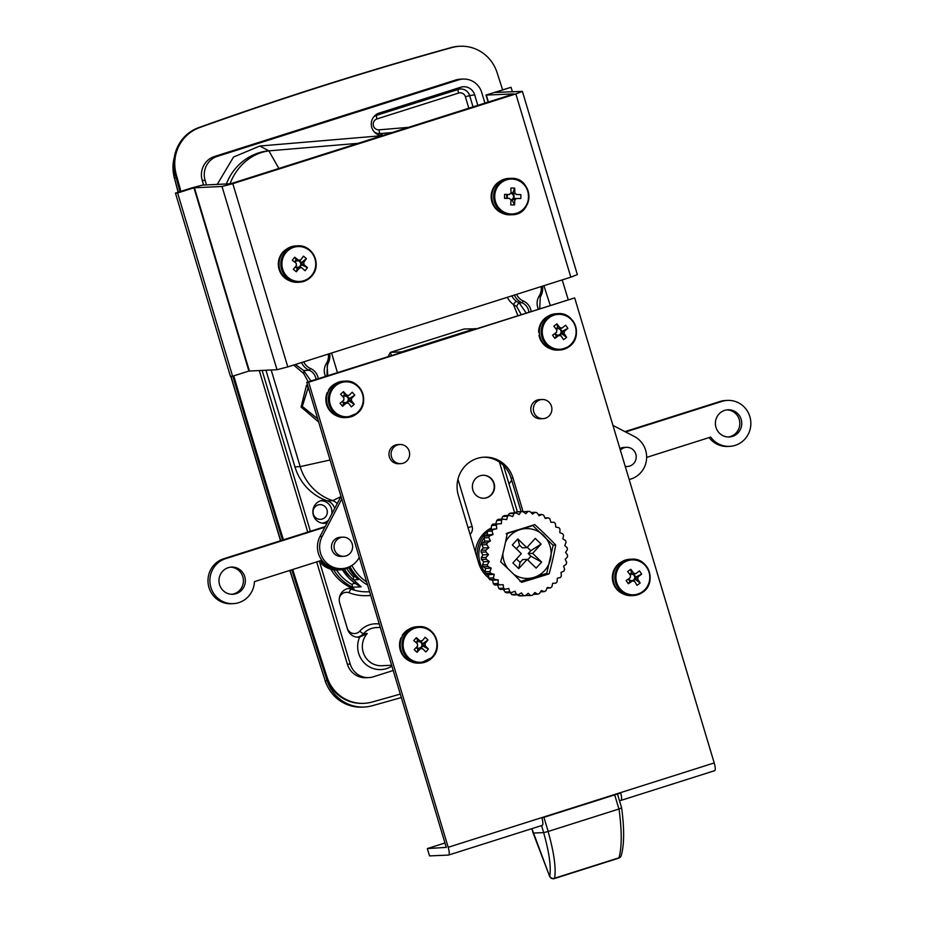 <?xml version="1.0" encoding="UTF-8"?>
<svg xmlns="http://www.w3.org/2000/svg" width="925" height="925" viewBox="0 0 925 925"><rect width="100%" height="100%" fill="white"/><g stroke="black" fill="none" stroke-linecap="round" stroke-linejoin="round"><path stroke-width="1.39" d="M357.223 637.186A11.505 11.135 87.5 0 0 363.467 633.683L367.271 633.509L359.628 637.128A11.505 11.135 -92.5 0 1 347.499 629.093L339.729 603.181A11.505 11.135 -92.5 0 1 354.113 588.982A46.007 44.562 -92.5 0 1 330.861 569.21M206.483 184.931L205.096 180.317A19.171 18.569 -92.5 0 1 217.329 156.371L458.522 79.897A19.171 18.569 -92.5 0 1 463.171 79.064A19.171 18.569 -92.5 0 1 481.763 92.593L484.92 103.138M393.217 670.498L373.457 676.765A19.171 18.569 -92.5 0 1 368.809 677.597A19.171 18.569 -92.5 0 1 350.228 664.069L319.495 561.625M310.384 531.274L262.11 370.37M327.138 522.868A11.505 11.135 -92.5 0 1 312.939 513.19A11.505 11.135 -92.5 0 1 334.653 508.507M330.063 460.002L300.186 466.639L294.948 466.871A51.754 50.123 87.5 0 0 327.427 500.899L332.665 500.656A11.505 11.135 -92.5 0 1 337.232 503.605M294.948 466.871L265.949 370.197M278.876 168.466L268.897 150.867L259.844 146.011L233.528 157.042L217.202 184.457M259.844 146.011L382.395 135.651M382.522 135.605A11.505 11.135 -92.5 0 1 379.077 113.116L460.731 87.227A11.505 11.135 -92.5 0 1 474.664 94.847L477.832 105.381M507.374 297.283A19.171 18.569 87.5 0 0 513.41 304.522L517.827 315.39M526.036 312.789L519.237 302.914L516.485 301.342A3.839 0.752 125.8 0 0 513.41 304.522L516.67 306.568L521.099 314.35M317.714 418.84L302.313 406.445L307.956 388.338A3.839 1.468 44.2 0 0 306.476 385.274L301.111 407.035L318.674 422.043M327.762 375.654L327.172 366.589L329.913 356.056M293.676 365.04L303.608 373.411L308.256 381.84M229.99 183.89A49.834 43.776 -72.8 0 1 268.897 150.867L358.206 143.317M248.42 428.414A11501.057 11139.729 87.5 0 0 282.518 540.107A11501.057 11139.729 -92.5 0 1 232.857 376.14M291.78 569.8A11501.057 11139.729 87.5 0 0 327.196 680.823A38.341 37.127 87.5 0 0 364.103 707.035A38.341 37.127 87.5 0 0 372.127 705.763A3833.686 3713.239 87.5 0 0 401.323 697.543M268.77 150.821A49.834 46.944 118.3 0 0 226.359 184.052M340.874 496.656L332.665 500.656A51.754 50.123 87.5 0 1 300.186 466.639L271.187 369.965M354.483 576.576A1.919 1.862 87.5 0 0 353.662 577.131A44.088 42.7 -92.5 0 1 346.713 568.378M310.95 380.984L303.666 370.509L295.399 364.496M303.608 373.411A3.839 1.11 110.2 0 0 303.666 370.509L309.285 370.266A11.505 11.135 -92.5 0 1 316.049 379.366M516.67 306.568A3.839 0.994 113.6 0 1 519.237 302.914L522.105 302.787A11.505 11.135 -92.5 0 1 528.869 311.887M354.853 583.108L353.281 583.606A1.919 1.862 87.5 0 0 352.159 584.588L352.564 587.202L361.132 586.82L342.296 569.627M344.493 569.129A46.007 44.562 87.5 0 0 353.35 579.882L353.662 577.131M358.299 579.663L348.586 567.511A46.007 44.562 -92.5 0 0 358.299 579.663L353.35 579.882M401.589 637.845L400.976 637.868A17.633 17.078 87.5 0 0 410.157 661.294M408.734 629.324A17.633 17.078 87.5 0 0 402.236 635.429L402.629 635.695M539.645 335.035L538.986 335.162A17.633 17.078 87.5 0 0 549.311 348.274M547.889 316.304A17.633 17.078 87.5 0 0 538.697 332.399L539.379 332.387L538.697 332.399M539.657 335.127L538.986 335.162M464.165 328.988L390.257 352.425L464.153 328.999L475.566 328.791M390.257 352.425L388.558 355.778M475.485 328.502L401.762 351.882L390.419 352.379L391.356 355.489M400.779 463.645L398.64 463.737A9.585 9.285 -92.5 0 1 395.472 445.006A9.585 9.285 -92.5 0 1 397.796 444.59L399.935 444.497A9.585 9.285 87.5 0 0 392.535 459.205A9.585 9.285 87.5 0 0 408.596 458.522A9.585 9.285 87.5 0 0 399.935 444.497M543.044 418.643L540.524 418.759A9.585 9.285 -92.5 0 1 537.344 400.016A9.585 9.285 -92.5 0 1 539.668 399.612L542.2 399.496A9.585 9.285 87.5 0 0 533.552 411.082A9.585 9.285 87.5 0 0 546.074 417.973A9.585 9.285 87.5 0 0 542.2 399.496M427.338 848.583L429.535 855.914L448.486 855.07A8.047 1.942 -107.6 0 0 448.613 855.047A8.047 1.942 -107.6 0 0 448.186 847.288L308.661 382.233L574.679 297.885L306.753 382.314L446.278 847.369L427.338 848.583L444.96 842.999M619.415 800.483L620.872 800.414A8.047 1.942 -107.6 0 0 620.999 800.391A8.047 1.942 -107.6 0 0 620.675 793.003L541.934 817.966A8.047 1.942 72.4 0 1 542.258 825.366A8.047 1.942 72.4 0 1 542.131 825.378M574.679 297.885L714.204 762.94A8.047 1.942 72.4 0 1 714.643 770.698A8.047 1.942 72.4 0 1 714.516 770.722M483.393 457.216A29.519 28.594 -92.5 0 1 511.051 478.075L521.122 511.618M488.666 577.882A29.519 28.594 -92.5 0 1 478.676 563.105L458.337 495.303A29.519 28.594 -92.5 0 1 484.342 457.158A29.519 28.594 -92.5 0 1 512.959 477.982L523.087 511.722M492.736 580.565A29.519 28.594 -92.5 0 1 491.765 580.01M306.753 382.314L308.661 382.233M621.554 561.845A17.633 17.078 87.5 0 0 622.976 593.815M327.843 392.512L327.219 392.535A17.633 17.078 87.5 0 0 336.492 415.753M335.07 383.783A17.633 17.078 87.5 0 0 328.456 390.084L328.861 390.35M494.759 92.535L511.051 87.274L486.007 95.078L513.942 93.922M494.725 92.442L522.394 91.378L577.362 274.621L570.841 277.165L515.861 93.922L232.811 183.67L287.791 366.913L570.841 277.165M232.811 183.67L222.012 186.468L193.949 187.81L248.917 371.052L276.991 369.711L287.791 366.913M513.942 93.911L230.626 183.763L202.552 185.104L191.752 187.914L175.438 193.082L177.623 192.99L193.949 187.81M515.861 93.922L522.394 91.378M248.917 371.052L232.603 376.221L177.623 192.99M175.438 193.082L230.417 376.325L232.603 376.221M511.051 87.274L512.392 91.76M625.219 466.327A9.585 9.285 87.5 0 0 633.313 449.966A9.585 9.285 87.5 0 0 620.351 450.128M285.49 249.97L285.212 249.981A17.633 17.078 87.5 0 0 288.947 280.46M340.77 555.937A9.585 9.285 87.5 0 0 352.552 547.866A9.585 9.285 87.5 0 0 342.909 537.159A9.585 9.285 87.5 0 0 340.77 555.937M500.356 181.011A17.633 17.078 87.5 0 0 501.766 212.981M420.47 648.656A3.978 3.85 87.5 0 0 422.494 648.575A30.606 5.388 41.6 0 1 425.789 651.928A30.155 17.772 139.1 0 0 428.368 649.015A30.606 5.388 -138.4 0 0 425.084 645.662A3.978 3.85 87.5 0 0 424.991 643.569A30.606 5.377 -46.5 0 0 427.974 639.95A30.155 17.783 36 0 0 426.598 638.597A30.155 17.783 36 0 0 425.153 637.279A30.606 5.377 133.5 0 1 422.17 640.898A3.978 3.85 87.5 0 0 420.147 640.99A30.606 5.388 -138.4 0 0 416.366 637.66A30.155 8.29 -51.3 0 0 413.787 640.562A30.606 5.388 41.6 0 1 417.557 643.893A3.978 3.85 87.5 0 0 417.649 645.985A30.606 5.377 133.5 0 1 414.18 649.628A30.155 8.279 -133.6 0 0 415.579 650.992A30.155 8.279 -133.6 0 0 417.002 652.298A30.606 5.377 -46.5 0 0 420.47 648.656L418.482 648.136A3.261 3.157 87.5 0 0 421.881 644.32A3.261 3.157 87.5 0 0 416.342 642.794M408.607 657.687A17.471 16.916 87.5 0 0 432.507 656.657A17.471 16.916 87.5 0 0 431.443 631.983A17.471 16.916 87.5 0 0 407.543 633.012A17.471 16.916 87.5 0 0 408.607 657.687M432.761 657.097A18.211 17.633 87.5 0 0 435.629 637.128A18.211 17.633 87.5 0 0 418.863 626.664L417.048 626.745A18.211 17.633 87.5 0 0 404.849 632.607A18.211 17.633 87.5 0 0 401.889 652.611A18.211 17.633 87.5 0 0 418.667 663.121L420.482 663.04A18.211 17.633 87.5 0 0 432.692 657.178M416.528 647.188A3.261 3.157 87.5 0 0 418.482 648.136L417.002 652.298M427.974 639.95L421.881 644.32L424.991 643.569M422.17 640.898L419.06 641.649M422.656 643.453L420.401 641.314M416.366 637.66L418.204 641.684L420.147 640.99M417.372 640.886L415.972 642.459M416.181 647.546L417.718 649.003M420.702 648.309L422.76 645.997L421.916 645.199L425.084 645.662M419.337 648.101L422.494 648.575M428.368 649.015L422.76 645.997M299.55 267.88A3.978 3.85 87.5 0 0 301.562 267.637A30.606 4.972 37.4 0 1 305.077 270.713A30.155 18.107 134.5 0 0 307.447 267.626A30.606 4.972 -142.6 0 0 303.932 264.538A3.978 3.85 87.5 0 0 303.689 262.469A30.606 5.758 -50.8 0 0 306.406 258.607A30.155 17.413 31.4 0 0 304.938 257.358A30.155 17.413 31.4 0 0 303.4 256.156A30.606 5.758 129.2 0 1 300.683 260.017A3.978 3.85 87.5 0 0 298.671 260.26A30.606 4.972 -142.6 0 0 294.67 257.196A30.155 7.955 -55.2 0 0 292.3 260.295A30.606 4.972 37.4 0 1 296.301 263.347A3.978 3.85 87.5 0 0 296.543 265.429A30.606 5.758 129.2 0 1 293.341 269.314A30.155 8.637 -137.5 0 0 294.844 270.562A30.155 8.637 -137.5 0 0 296.347 271.765A30.606 5.758 -50.8 0 0 299.55 267.88L297.515 267.325A3.261 3.157 87.5 0 0 300.625 263.255A3.261 3.157 87.5 0 0 294.925 262.272M288.357 277.697A17.471 16.916 87.5 0 0 312.118 274.852A17.471 16.916 87.5 0 0 309.285 250.317A17.471 16.916 87.5 0 0 285.524 253.161A17.471 16.916 87.5 0 0 288.357 277.697M312.396 275.245A18.211 17.633 87.5 0 0 314.13 255.693A18.211 17.633 87.5 0 0 297.665 245.83L295.85 245.911A18.211 17.633 87.5 0 0 282.796 252.791A18.211 17.633 87.5 0 0 280.969 272.378A18.211 17.633 87.5 0 0 297.457 282.298L299.272 282.218A18.211 17.633 87.5 0 0 312.326 275.326M295.595 266.597A3.261 3.157 87.5 0 0 297.515 267.325L296.347 271.765M306.406 258.607L300.625 263.255L303.689 262.469M300.683 260.017L297.619 260.804M301.33 262.33L299.018 260.434M294.67 257.196L296.775 260.896L298.671 260.26L296.775 260.896M295.884 260.168L294.508 261.96M295.283 266.99L296.809 268.238M299.677 267.394L301.619 264.851L300.729 264.122L303.932 264.538M298.359 267.221L301.562 267.637M307.447 267.626L301.619 264.851M631.301 580.657A3.261 3.157 87.5 0 0 632.55 574.309A3.261 3.157 87.5 0 0 629.948 574.622M619.01 587.363A17.471 16.916 87.5 0 0 642.574 591.676A17.471 16.916 87.5 0 0 646.691 567.349A17.471 16.916 87.5 0 0 623.115 563.036A17.471 16.916 87.5 0 0 619.01 587.363M642.725 592.243A18.211 17.633 87.5 0 0 649.165 571.488A18.211 17.633 87.5 0 0 631.683 559.186L629.867 559.267A18.211 17.633 87.5 0 0 620.536 562.527A18.211 17.633 87.5 0 0 613.992 583.293A18.211 17.633 87.5 0 0 631.486 595.642L633.301 595.561A18.211 17.633 87.5 0 0 642.644 592.301M631.474 580.669L634.504 581.258A3.978 3.85 87.5 0 1 632.503 580.9A30.606 4.093 -34.2 0 1 628.341 583.733A30.155 7.365 -122.3 0 1 627.243 582.137A30.155 7.365 -122.3 0 1 626.144 580.495A30.606 4.093 145.8 0 0 630.307 577.663A3.978 3.85 87.5 0 1 630.653 575.604A30.606 6.417 54.1 0 0 627.659 571.569A30.155 9.423 -39.9 0 1 630.781 569.303L631.706 574.159L633.775 573.338A3.978 3.85 87.5 0 1 635.776 573.708A30.606 4.093 145.8 0 0 639.441 570.887A30.155 18.685 49.7 0 1 640.586 572.482A30.155 18.685 49.7 0 1 641.649 574.124L634.747 577.547L637.972 576.934A30.606 4.093 -34.2 0 0 641.649 574.124M634.504 581.258A30.606 6.417 54.1 0 1 637.013 585.317A30.155 16.638 152.3 0 0 640.135 583.062A30.606 6.417 -125.9 0 0 637.626 579.004A3.978 3.85 87.5 0 0 637.972 576.934M633.775 573.338A30.606 6.417 -125.9 0 0 630.781 569.303M632.503 580.9L630.63 580.518L628.341 583.733M635.776 573.708L632.55 574.309M635.683 576.865L633.775 574.078M631.058 573.188L629.647 574.217M628.722 578.761A3.261 3.157 87.5 0 0 630.63 580.518M628.26 579.073L629.705 581.189M633.035 580.981L635.255 579.374L634.608 578.414L637.626 579.004M640.135 583.062L635.255 579.374M557.474 335.104A3.261 3.157 87.5 0 0 558.793 328.745A3.261 3.157 87.5 0 0 556.168 329.161M545.634 342.238A17.471 16.916 87.5 0 0 569.314 345.834A17.471 16.916 87.5 0 0 572.737 321.403A17.471 16.916 87.5 0 0 549.045 317.795A17.471 16.916 87.5 0 0 545.634 342.238M546.455 317.298A18.211 17.633 87.5 0 0 540.408 338.007A18.211 17.633 87.5 0 0 557.821 350.101L559.637 350.02A18.211 17.633 87.5 0 0 569.384 346.447A18.211 17.633 87.5 0 0 575.431 325.739A18.211 17.633 87.5 0 0 558.018 313.644A18.211 17.633 87.5 0 0 548.271 317.217A18.211 17.633 87.5 0 0 542.223 337.926A18.211 17.633 87.5 0 0 559.637 350.02L569.442 346.436C583.421 336.908 574.737 311.922 558.018 313.644L556.202 313.725A18.211 17.633 87.5 0 0 546.455 317.298M557.902 335.139L560.943 335.706A3.978 3.85 87.5 0 1 558.943 335.405A30.606 4.278 -35.9 0 1 554.861 338.365A30.155 7.481 -123.8 0 1 553.705 336.792A30.155 7.481 -123.8 0 1 552.572 335.197A30.606 4.278 144.1 0 0 556.653 332.237A3.978 3.85 87.5 0 1 556.942 330.167A30.606 6.302 52.4 0 0 553.832 326.213A30.155 9.262 -41.4 0 1 556.896 323.854L557.948 328.606L560.007 327.808A3.978 3.85 87.5 0 1 562.007 328.121A30.606 4.278 144.1 0 0 565.591 325.184A30.155 18.581 47.8 0 1 566.782 326.745A30.155 18.581 47.8 0 1 567.881 328.352L561.082 331.913L564.296 331.289A30.606 4.278 -35.9 0 0 567.881 328.352M560.943 335.706A30.606 6.302 52.4 0 1 563.568 339.683A30.155 16.8 150.6 0 0 566.632 337.324A30.606 6.302 -127.6 0 0 564.007 333.358A3.978 3.85 87.5 0 0 564.296 331.289M560.007 327.808A30.606 6.302 -127.6 0 0 556.896 323.854M558.943 335.405L557.058 335.012L554.861 338.365M562.007 328.121L558.793 328.745M561.995 331.208L560.041 328.491M557.266 327.67L555.856 328.757M555.116 333.358A3.261 3.157 87.5 0 0 557.058 335.012M554.676 333.682L556.145 335.706M559.428 335.428L561.648 333.728L560.966 332.78L564.007 333.358M566.632 337.324L561.648 333.728M346.413 402.999A3.978 3.85 87.5 0 0 348.436 403.138A30.606 5.932 47.7 0 1 351.361 406.861A30.155 17.24 145.6 0 0 354.229 404.248A30.606 5.932 -132.3 0 0 351.303 400.537A3.978 3.85 87.5 0 0 351.431 398.444A30.606 4.775 -40.5 0 0 354.772 395.195A30.155 18.257 42.6 0 0 353.535 393.692A30.155 18.257 42.6 0 0 352.24 392.223A30.606 4.775 139.5 0 1 348.898 395.472A3.978 3.85 87.5 0 0 346.875 395.345A30.606 5.932 -132.3 0 0 343.464 391.645A30.155 8.822 -45.7 0 0 340.597 394.247A30.606 5.932 47.7 0 1 344.007 397.947A3.978 3.85 87.5 0 0 343.88 400.039A30.606 4.775 139.5 0 1 340.053 403.3A30.155 7.805 -128.1 0 0 341.313 404.803A30.155 7.805 -128.1 0 0 342.585 406.272A30.606 4.775 -40.5 0 0 346.413 402.999L344.493 402.548A3.261 3.157 87.5 0 0 348.262 399.126A3.261 3.157 87.5 0 0 343.036 396.883M333.682 410.827A17.471 16.916 87.5 0 0 357.559 412.423A17.471 16.916 87.5 0 0 359.039 387.772A17.471 16.916 87.5 0 0 335.162 386.176A17.471 16.916 87.5 0 0 333.682 410.827M332.514 385.713A18.211 17.633 87.5 0 0 327.843 406.179A18.211 17.633 87.5 0 0 345.002 417.58L346.817 417.51A18.211 17.633 87.5 0 0 357.686 412.989A18.211 17.633 87.5 0 0 362.357 392.524A18.211 17.633 87.5 0 0 345.198 381.123A18.211 17.633 87.5 0 0 334.33 385.632A18.211 17.633 87.5 0 0 329.658 406.098A18.211 17.633 87.5 0 0 346.817 417.51L357.744 412.978C370.347 402.757 361.212 379.493 345.198 381.123L343.383 381.204A18.211 17.633 87.5 0 0 332.514 385.713M344.886 402.653L343.637 403.323L342.585 406.272M354.772 395.195L348.262 399.126L351.431 398.444M348.898 395.472L345.73 396.154M349.118 398.351L347.002 395.877M343.464 391.645L344.875 396.097L346.875 395.345M344.123 395.218L342.701 396.501M342.516 401.219A3.261 3.157 87.5 0 0 344.493 402.548M342.123 401.554L343.637 403.323M346.783 402.861L348.956 400.883L348.205 400.005L351.303 400.537M345.337 402.606L348.436 403.138M354.229 404.248L348.956 400.883M510.854 199.812A3.261 3.157 87.5 0 0 510.565 193.325M494.725 196.343A17.471 16.916 87.5 0 0 511.513 213.987A17.471 16.916 87.5 0 0 528.557 196.713A17.471 16.916 87.5 0 0 511.768 179.057A17.471 16.916 87.5 0 0 494.725 196.343M508.669 178.433A18.211 17.633 87.5 0 0 491.834 196.921A18.211 17.633 87.5 0 0 509.34 214.831A18.211 17.633 87.5 0 0 510.276 214.82L512.092 214.739A18.211 17.633 87.5 0 0 528.927 196.25A18.211 17.633 87.5 0 0 511.433 178.328A18.211 17.633 87.5 0 0 510.484 178.352A18.211 17.633 87.5 0 0 493.649 196.84A18.211 17.633 87.5 0 0 511.155 214.75A18.211 17.633 87.5 0 0 512.092 214.739C534.349 214.877 533.667 177.438 511.433 178.328L508.669 178.433M514.82 199.939A30.606 7.597 -89.4 0 1 514.543 204.887A30.155 12.673 -172.6 0 1 510.716 204.853A30.606 7.597 90.6 0 0 510.993 199.904A3.978 3.85 87.5 0 1 509.571 198.401L504.553 198.366A30.155 6.325 -89.7 0 1 504.553 196.389A30.155 6.325 -89.7 0 1 504.576 194.412L509.606 194.458A3.978 3.85 87.5 0 1 511.051 192.99A30.606 7.597 90.6 0 0 510.843 188.064A30.155 13.389 -6.7 0 1 514.67 188.11L512.323 194.007L514.867 193.036A3.978 3.85 87.5 0 1 516.3 194.528L520.833 194.597A30.155 19.726 91.1 0 1 520.868 196.562A30.155 19.726 91.1 0 1 520.81 198.54L516.266 198.482A3.978 3.85 87.5 0 1 514.82 199.939L512.277 199.199L512.277 200.378L510.982 200.355M509.606 194.458L504.576 194.412M514.867 193.036A30.606 7.597 -89.4 0 0 514.67 188.11M512.889 198.586L516.266 198.482M516.3 194.528L520.833 194.597M514.023 198.551L514.057 194.643M512.334 192.828L511.039 192.816M507.883 194.585A3.261 3.157 87.5 0 0 507.767 198.389M506.75 194.562L506.727 198.378M514.543 204.887L512.277 200.378M491.279 527.99A29.519 28.594 87.5 0 0 475.346 552.017M552.699 583.328L555.821 583.189A42.168 40.85 87.5 0 0 557.093 581.802A77.284 19.217 88.4 0 0 557.312 578.229A77.284 3.053 168.6 0 0 560.353 577.535A42.168 40.85 87.5 0 0 561.371 575.94A77.284 18.974 78 0 0 561.001 572.436A77.284 6.302 158.9 0 0 563.857 571.153A42.168 40.85 87.5 0 0 564.597 569.395A77.284 18.153 67.8 0 0 563.649 566.077A77.284 9.354 149.1 0 0 566.239 564.227A42.168 40.85 87.5 0 0 566.47 563.302A42.168 40.85 87.5 0 0 566.667 562.365A77.284 16.789 57.5 0 0 565.198 559.324A77.284 12.129 139.2 0 0 567.43 556.989A42.168 40.85 87.5 0 0 567.534 555.069A77.284 14.904 47.4 0 0 565.568 552.398A77.284 14.534 129.2 0 0 567.372 549.635A42.168 40.85 87.5 0 0 567.152 547.727A77.284 12.568 37.4 0 0 564.782 545.507A77.284 16.5 119.1 0 0 566.077 542.397A42.168 40.85 87.5 0 0 565.545 540.57A77.284 9.863 27.5 0 0 562.839 538.859A77.284 17.957 108.9 0 0 563.591 535.506A42.168 40.85 87.5 0 0 562.747 533.794A77.284 6.845 17.7 0 0 559.822 532.661A77.284 18.87 98.7 0 0 559.983 529.158A42.168 40.85 87.5 0 0 558.862 527.62A77.284 3.619 8 0 0 555.798 527.088A77.284 19.217 88.4 0 0 555.358 523.55A42.168 40.85 87.5 0 0 554.006 522.243L550.907 522.324A77.284 18.974 78 0 0 549.866 518.856A42.168 40.85 87.5 0 0 548.317 517.803A77.284 3.053 -11.4 0 1 545.288 518.509A77.284 18.153 67.8 0 0 543.669 515.213A42.168 40.85 87.5 0 0 541.969 514.45A77.284 6.302 -21.1 0 1 539.102 515.745A77.284 16.789 57.5 0 0 536.962 512.739A42.168 40.85 87.5 0 0 535.159 512.3A77.284 9.354 -30.9 0 1 532.569 514.138A77.284 14.904 47.4 0 0 529.944 511.502A42.168 40.85 87.5 0 0 528.082 511.386A77.284 12.129 -40.8 0 1 525.851 513.722A77.284 12.568 37.4 0 0 522.822 511.537A42.168 40.85 87.5 0 0 520.972 511.756A77.284 14.534 -50.8 0 1 519.179 514.52A77.284 9.863 27.5 0 0 515.815 512.855A42.168 40.85 87.5 0 0 514.046 513.398A77.284 16.5 -60.9 0 1 512.751 516.508A77.284 6.845 17.7 0 0 509.143 515.398A42.168 40.85 87.5 0 0 507.49 516.254A77.284 17.957 -71.1 0 1 506.75 519.607A77.284 3.619 8 0 0 503.015 519.11A42.168 40.85 87.5 0 0 501.523 520.255A77.284 18.87 -81.3 0 1 501.362 523.747L492.828 524.07A42.168 40.85 87.5 0 0 491.557 525.469L491.152 529.031A29.519 28.594 87.5 0 0 491.14 529.042M487.313 531.84A29.519 28.594 87.5 0 0 477.589 559.463M543.53 535.413A24.917 24.131 -92.5 0 1 550.491 559.29A24.917 24.131 -92.5 0 1 533.945 577.397L546.744 573.303L553.127 545.322L532.823 525.55L520.035 529.632A24.917 24.131 -92.5 0 1 543.53 535.413M505.524 542.062A24.917 24.131 -92.5 0 1 520.035 529.632L506.137 533.771M507.721 568.459A24.917 24.131 -92.5 0 1 502.853 553.693M513.768 574.321A24.917 24.131 87.5 0 0 533.945 577.397L520.058 581.524M526.822 547.658L517.838 538.917L512.346 544.929L521.318 553.67L512.878 562.92L518.717 568.609L527.169 559.371L536.142 568.112L541.645 562.099L532.661 553.347L541.102 544.108L535.263 538.408L526.822 547.658L522.336 547.854L519.561 545.16L517.838 538.917M527.227 547.207L530.8 550.687L528.187 553.543L532.661 553.347M530.8 550.687L541.102 544.108M527.169 559.371L522.683 559.567L520.081 562.423L518.717 568.609M531.713 525.597L532.823 525.55M528.187 553.543L530.962 556.249L527.666 559.856M516.277 548.756L519.561 545.16M520.081 562.423L516.508 558.943M530.962 556.249L541.645 562.099M400.294 694.085A3833.686 3713.239 -92.5 0 1 371.989 702.063A38.341 37.127 -92.5 0 1 363.953 703.335A38.341 37.127 -92.5 0 1 327.045 677.112A11501.057 11139.729 -92.5 0 1 292.705 569.511M363.953 703.335L363.005 703.37A38.341 37.127 -92.5 0 1 326.097 677.158A11501.057 11139.729 -92.5 0 1 291.826 569.788M180.028 191.625A11501.057 11139.729 -92.5 0 1 175.218 174.247A38.341 37.127 -92.5 0 1 198.678 127.615A3833.686 3713.239 -92.5 0 1 451.134 47.568A38.341 37.127 -92.5 0 1 459.158 46.296L460.118 46.25A38.341 37.127 -92.5 0 1 497.026 72.462A11501.057 11139.729 -92.5 0 1 502.495 89.378M562.215 279.893A11501.057 11139.729 -92.5 0 1 568.135 299.434M180.918 191.348A11501.057 11139.729 -92.5 0 1 176.166 174.201A38.341 37.127 -92.5 0 1 199.627 127.569A3833.686 3713.239 -92.5 0 1 452.094 47.522A38.341 37.127 -92.5 0 1 460.118 46.25M283.432 539.818A11501.057 11139.729 -92.5 0 1 233.748 375.862M368.809 677.597L365.953 677.724A19.171 18.569 -92.5 0 1 347.372 664.196L316.685 561.903M307.748 532.118L259.254 370.497M203.627 185.058L202.24 180.444A19.171 18.569 -92.5 0 1 214.473 156.498L455.667 80.024A19.171 18.569 -92.5 0 1 460.315 79.192L463.171 79.064M482.781 475.265A11.505 11.135 -92.5 0 1 493.071 491.857A11.505 11.135 -92.5 0 1 483.798 498.24M231.817 594.278A13.609 13.181 87.5 0 0 230.602 567.164M244.755 576.691A13.609 13.181 87.5 0 0 231.562 567.083A13.609 13.181 87.5 0 0 219.572 584.669A13.609 13.181 87.5 0 0 232.765 594.278A13.609 13.181 87.5 0 0 244.755 576.691M324.86 527.204L225.561 558.688A22.998 22.281 87.5 0 0 210.218 584.577A22.998 22.281 87.5 0 0 233.181 603.655A22.998 22.281 87.5 0 0 254.421 581.652L320.709 560.631A22.998 22.281 87.5 0 0 339.591 569.916A22.998 22.281 87.5 0 0 351.905 565.406A44.088 42.7 -92.5 0 0 366.635 581.918M325.184 526.579L223.665 558.769A22.998 22.281 87.5 0 0 208.31 584.658A22.998 22.281 87.5 0 0 231.273 603.747L233.181 603.655M319.113 561.14A22.998 22.281 87.5 0 0 337.683 570.008L339.591 569.916M715.985 427.373A13.609 13.181 -92.5 0 1 727.975 409.787A13.609 13.181 -92.5 0 1 741.168 419.395A13.609 13.181 -92.5 0 1 729.189 436.982A13.609 13.181 -92.5 0 1 715.985 427.373M727.027 409.868A13.609 13.181 -92.5 0 1 728.229 436.982M624.976 431.628L720.078 401.473A22.998 22.281 -92.5 0 1 725.651 400.49L727.559 400.398A22.998 22.281 -92.5 0 1 750.834 422.39A22.998 22.281 -92.5 0 1 729.605 446.359A22.998 22.281 -92.5 0 1 710.712 437.074L646.644 457.389M729.605 446.359L727.697 446.451A22.998 22.281 -92.5 0 1 709.117 437.583M625.601 431.952L721.986 401.392A22.998 22.281 -92.5 0 1 727.559 400.398M342.909 537.159L340.342 537.263A9.585 9.285 87.5 0 0 331.624 548.49A9.585 9.285 87.5 0 0 341.186 556.422L343.753 556.307M341.36 556.087A9.585 9.285 -92.5 0 1 340.088 556.399M341.73 568.632L339.533 568.725A21.807 21.125 -92.5 0 1 320.674 558.48A21.807 21.125 -92.5 0 1 319.981 536.523L322.178 536.419A21.807 21.125 87.5 0 0 322.871 558.388A21.807 21.125 87.5 0 0 341.73 568.632A21.807 21.125 87.5 0 0 347.095 567.673A21.807 21.125 87.5 0 0 359.282 557.393M340.99 496.424L319.981 536.523M322.178 536.419L341.764 499.026M619.9 448.602A9.585 9.285 -92.5 0 1 623.936 447.446L626.514 447.342M612.94 425.396L634.319 436.473A22.998 22.281 -92.5 0 1 646.563 459.008A22.998 22.281 -92.5 0 1 630.873 479.034A22.998 22.281 -92.5 0 1 629.173 479.497M511.71 480.237L509.028 484.006M484.064 537.922A27.796 26.918 87.5 0 0 479.543 548.016A27.796 26.918 87.5 0 0 485.533 572.748M486.33 573.65A27.796 26.918 87.5 0 0 488.666 575.882M497.592 523.862A42.168 40.85 87.5 0 0 496.32 525.25A77.284 19.217 -91.6 0 1 496.76 528.788A77.284 3.053 -11.4 0 1 493.06 529.516A42.168 40.85 87.5 0 0 492.042 531.112A77.284 18.974 -102 0 1 493.071 534.581A77.284 6.302 -21.1 0 1 489.545 535.899A42.168 40.85 87.5 0 0 488.816 537.656A77.284 18.153 -112.2 0 1 490.423 540.94A77.284 9.354 -30.9 0 1 487.163 542.825A42.168 40.85 87.5 0 0 486.943 543.75A42.168 40.85 87.5 0 0 486.735 544.686L481.983 544.894L483.278 547.947L481.22 550.271A42.168 40.85 87.5 0 0 481.116 552.19L482.896 554.873L481.278 557.625A42.168 40.85 87.5 0 0 481.497 559.533L483.683 561.764L482.572 564.863A42.168 40.85 87.5 0 0 483.104 566.701L485.625 568.413L485.058 571.754A42.168 40.85 87.5 0 0 485.891 573.465L488.654 574.61L488.666 578.102A42.168 40.85 87.5 0 0 489.776 579.64L492.667 580.183L493.291 583.71A42.168 40.85 87.5 0 0 494.644 585.028L497.569 584.947L498.783 588.404A42.168 40.85 87.5 0 0 500.333 589.456L505.096 589.248A42.168 40.85 87.5 0 1 503.547 588.196L498.783 588.404M504.333 547.484A79.007 18.905 -76.2 0 0 507.27 533.077A79.007 4.798 -16.2 0 0 534.777 524.614A79.007 14.095 42.4 0 1 555.705 544.987A79.007 18.905 103.8 0 1 552.768 559.394A79.007 18.905 103.8 0 1 549.126 573.835A79.007 4.798 163.8 0 1 521.619 582.299A79.007 14.095 -137.6 0 0 500.691 561.926A79.007 18.905 -76.2 0 0 504.333 547.484M487.163 542.825L482.399 543.033A42.168 40.85 87.5 0 0 482.179 543.958A42.168 40.85 87.5 0 0 481.983 544.894M528.082 511.386L523.122 511.756M522.822 511.537L518.058 511.745A42.168 40.85 87.5 0 0 516.219 511.964L515.375 512.866M515.815 512.855L511.062 513.063A42.168 40.85 87.5 0 0 509.282 513.606L508.033 515.445M509.143 515.398L504.391 515.607A42.168 40.85 87.5 0 0 502.726 516.474L501.142 519.862M503.015 519.11L498.251 519.318A42.168 40.85 87.5 0 0 496.76 520.463L495.754 524.001M496.76 528.788L488.296 529.724A42.168 40.85 87.5 0 0 487.278 531.332L487.463 534.823L484.781 536.107A42.168 40.85 87.5 0 0 484.053 537.876L484.816 541.194L482.399 543.033M503.188 588.762L504.969 592.046A42.168 40.85 87.5 0 0 506.68 592.809L511.444 592.59A42.168 40.85 87.5 0 1 509.733 591.838L504.969 592.046M510.242 592.647L511.687 594.521A42.168 40.85 87.5 0 0 513.491 594.972L518.254 594.752A42.168 40.85 87.5 0 1 516.451 594.312A77.284 16.789 -122.5 0 0 514.971 591.272A77.284 6.302 158.9 0 1 511.444 592.59M517.665 594.787L518.705 595.758A42.168 40.85 87.5 0 0 520.555 595.873L525.319 595.665A42.168 40.85 87.5 0 1 523.469 595.55L518.705 595.758M525.516 595.515L530.592 595.515A42.168 40.85 87.5 0 0 532.43 595.295A77.284 14.534 129.2 0 0 534.893 592.497A77.284 9.863 -152.5 0 1 537.587 594.197A42.168 40.85 87.5 0 0 539.368 593.653A77.284 16.5 119.1 0 0 541.333 590.52A77.284 6.845 -162.3 0 1 544.258 591.653A42.168 40.85 87.5 0 0 545.923 590.798A77.284 17.957 108.9 0 0 547.334 587.41A77.284 3.619 -172 0 1 550.398 587.942A42.168 40.85 87.5 0 0 551.89 586.797A77.284 18.87 98.7 0 0 552.711 583.27L555.821 583.189M493.291 583.71L498.055 583.49A42.168 40.85 87.5 0 0 499.408 584.808L494.644 585.028M488.666 578.102L493.43 577.894A42.168 40.85 87.5 0 0 494.54 579.432L489.776 579.64M485.058 571.754L489.822 571.546A42.168 40.85 87.5 0 0 490.655 573.257L485.891 573.465M482.572 564.863L487.336 564.643A42.168 40.85 87.5 0 0 487.868 566.482L483.104 566.701M481.278 557.625L486.041 557.417A42.168 40.85 87.5 0 0 486.261 559.324L481.497 559.533M481.22 550.271L485.983 550.063A42.168 40.85 87.5 0 0 485.879 551.982L481.116 552.19M488.816 537.656L484.053 537.876M489.545 535.899L484.781 536.107M492.042 531.112L487.278 531.332M493.06 529.516L488.296 529.724M496.32 525.25L491.557 525.469M501.523 520.255L496.76 520.463M507.49 516.254L502.726 516.474M514.046 513.398L509.282 513.606M520.972 511.756L516.219 511.964M535.159 512.3L530.927 512.485M541.969 514.45L538.304 514.624M548.317 517.803L545.01 517.954M550.398 587.942L547.045 588.092M544.258 591.653L540.524 591.815M537.587 594.197L533.228 594.393M485.983 550.063A77.284 12.129 -40.8 0 0 488.886 547.692A77.284 16.789 -122.5 0 0 486.735 544.686M486.041 557.417A77.284 14.534 -50.8 0 0 488.504 554.618A77.284 14.904 -132.6 0 0 485.879 551.982M487.336 564.643A77.284 16.5 -60.9 0 0 489.29 561.51A77.284 12.568 -142.6 0 0 486.261 559.324M489.822 571.546A77.284 17.957 -71.1 0 0 491.233 568.158A77.284 9.863 -152.5 0 0 487.868 566.482M493.43 577.894A77.284 18.87 -81.3 0 0 494.262 574.367A77.284 6.845 -162.3 0 0 490.655 573.257M498.055 583.49A77.284 19.217 -91.6 0 0 498.274 579.929A77.284 3.619 -172 0 0 494.54 579.432M503.547 588.196A77.284 18.974 -102 0 0 503.177 584.692L499.408 584.808M509.733 591.838A77.284 18.153 -112.2 0 0 508.796 588.52A77.284 3.053 168.6 0 1 505.096 589.248M523.469 595.55A77.284 14.904 -132.6 0 0 521.515 592.879A77.284 9.354 149.1 0 1 518.254 594.752M530.592 595.515A77.284 12.568 -142.6 0 0 528.221 593.295A77.284 12.129 139.2 0 1 525.319 595.665M516.451 594.312L511.687 594.521M487.429 534.037A27.796 26.918 87.5 0 0 485.96 535.552M552.93 545.114L555.705 544.987M544.501 574.043L549.126 573.835M493.071 534.581L487.463 534.823M490.423 540.94L484.816 541.194M488.886 547.692L483.278 547.947M488.504 554.618L482.896 554.873M489.29 561.51L483.683 561.764M491.233 568.158L485.625 568.413M494.262 574.367L488.654 574.61M498.274 579.929L492.667 580.183M503.177 584.692L497.569 584.947M486.804 497.731A11.505 11.135 87.5 0 0 483 475.253A11.505 11.135 87.5 0 0 472.536 488.689A11.505 11.135 87.5 0 0 486.804 497.731M618.652 858.18A3.839 0.925 -107.6 0 0 618.709 858.169A3.839 0.925 -107.6 0 0 618.952 857.81C621.958 847.335 621.982 831.055 619.01 808.993L548.097 831.482C554.052 852.596 556.214 868.17 554.595 878.218A3.839 0.925 72.4 0 1 554.352 878.577A3.839 0.925 72.4 0 1 554.295 878.588M541.564 825.574L543.669 832.604L533.124 833.055L549.612 876.287A3.839 3.839 0 0 0 554.352 878.577L618.709 858.169A3.839 3.839 0 0 0 621.207 855.66A3.839 3.434 17.4 0 1 618.952 857.81L554.595 878.218A3.839 3.492 10.3 0 1 549.739 876.31C551.242 866.91 549.207 852.341 543.646 832.627L548.097 831.482M619.01 808.993L621.531 807.918M617.472 794.008L621.623 807.849C624.433 828.962 624.294 844.895 621.207 855.66M361.132 586.82A46.007 44.562 -92.5 0 1 342.342 569.615M333.647 569.8A46.007 44.562 87.5 0 0 352.564 587.202M369.584 591.734L368.277 591.792A46.007 44.562 -92.5 0 1 351.257 589.109L354.113 588.982M349.974 566.724A46.007 44.562 87.5 0 0 367.572 585.028M359.628 637.128A22.998 22.281 87.5 0 0 363.271 661.814A22.998 22.281 87.5 0 0 386.546 668.602A22.998 22.281 87.5 0 0 391.888 666.069M321.935 523.122A11.192 10.846 87.5 0 0 328.595 520.093M322.305 519.041A7.365 7.134 -92.5 0 1 313.378 514.161A7.365 7.134 -92.5 0 1 318.073 504.958A7.365 7.134 -92.5 0 1 326.999 509.837A7.365 7.134 -92.5 0 1 322.305 519.041M379.262 624.017A22.998 22.281 87.5 0 0 359.79 631.116A3.839 0.682 41.9 0 0 363.467 633.683A19.171 18.569 -92.5 0 1 371.596 628.422A19.171 18.569 -92.5 0 1 376.244 627.589L380.291 627.416M337.44 372.578L331.578 353.026M391.645 665.283L381.759 665.722A19.171 18.569 -92.5 0 1 364.068 654.599A19.171 18.569 -92.5 0 1 367.271 633.509M359.79 631.116A7.666 7.423 -92.5 0 1 347.245 628.144L339.544 602.476M327.196 680.823L325.288 680.904A11501.057 11139.729 -92.5 0 1 290.022 570.355M364.103 707.035L362.195 707.128A38.341 37.127 -92.5 0 1 325.288 680.904L289.814 570.424M176.224 177.912L174.409 177.993A38.341 37.127 -92.5 0 1 174.316 157.319M280.761 540.674A11501.057 11139.729 -92.5 0 1 230.996 376.302M178.328 192.169A11501.057 11139.729 -92.5 0 1 174.409 177.993L178.109 192.238M458.522 79.897L455.667 80.024M350.228 664.069L347.372 664.196M205.096 180.317L202.24 180.444M217.329 156.371L214.473 156.498M374.267 131.974A9.354 9.065 87.5 0 0 380.117 133.57L383.089 135.432M408.607 127.338L379.019 129.835A3.839 0.948 -94.8 0 0 380.117 133.57L392.177 132.541M473.045 106.907L469.657 95.61L474.664 94.847M379.019 129.835A5.585 5.4 -92.5 0 1 376.961 118.943L458.615 93.055A5.585 5.4 -92.5 0 1 465.379 96.743L469.657 95.61A9.354 9.065 87.5 0 0 458.314 89.413L460.731 87.227M458.615 93.055A3.839 0.925 -107.6 0 1 458.314 89.413L376.66 115.301L379.077 113.116M376.961 118.943A3.839 0.925 -107.6 0 1 376.66 115.301A9.354 9.065 87.5 0 0 373.596 116.989M465.379 96.743L468.825 108.237M339.336 598.151A7.666 7.423 -92.5 0 1 349.06 592.763A3.839 0.879 -69.6 0 1 351.257 589.109A11.505 11.135 87.5 0 0 348.436 588.473M349.06 592.763A49.834 48.273 87.5 0 0 370.682 595.411M331.786 513.988A11.192 10.846 87.5 0 0 320.94 500.76M301.527 362.554A15.332 14.858 87.5 0 0 309.285 370.266L310.476 368.474A13.412 12.996 -92.5 0 1 303.747 361.848M326.918 375.92L327.462 364.496A15.332 14.858 87.5 0 0 329.647 353.639M318.292 378.649A13.412 12.996 87.5 0 0 310.476 368.474M328.317 354.055A13.412 12.996 -92.5 0 1 326.386 363.433A13.412 12.996 87.5 0 0 325.496 376.371M516.485 301.342A15.332 14.858 -92.5 0 1 511.814 295.873M539.738 308.441L540.281 297.017A15.332 14.858 87.5 0 0 542.466 286.16M514.346 295.075A15.332 14.858 87.5 0 0 522.105 302.787L523.296 300.995A13.412 12.996 -92.5 0 1 516.566 294.37M329.705 353.616L327.531 364.473L326.386 363.433M542.524 286.137L540.35 296.994L539.206 295.954A13.412 12.996 87.5 0 0 538.315 308.892M541.137 286.577A13.412 12.996 -92.5 0 1 539.206 295.954M531.112 311.17A13.412 12.996 87.5 0 0 523.296 300.995M355.431 583.513L353.281 583.606M352.159 584.588A44.088 42.7 -92.5 0 1 336.48 570.02M448.186 847.288L714.204 762.94M511.051 478.075L512.959 477.982M486.307 95.136L488.377 102.039M249.368 370.937L194.4 187.694M222.012 186.468L276.991 369.711M406.665 632.527A18.211 17.633 87.5 0 0 403.705 652.53A18.211 17.633 87.5 0 0 420.482 663.04L432.75 657.155C443.549 646.24 433.975 625.161 418.863 626.664A18.211 17.633 87.5 0 0 406.665 632.527M284.611 252.71A18.211 17.633 87.5 0 0 282.784 272.297A18.211 17.633 87.5 0 0 299.272 282.218C304.626 281.871 308.996 279.57 312.384 275.303C321.958 264.041 312.176 244.42 297.665 245.83A18.211 17.633 87.5 0 0 284.611 252.71M622.352 562.446A18.211 17.633 87.5 0 0 615.807 583.212A18.211 17.633 87.5 0 0 633.301 595.561L642.69 592.278C657.166 583.051 648.668 557.428 631.683 559.186A18.211 17.633 87.5 0 0 622.352 562.446M326.097 677.158L327.045 677.112M175.218 174.247L176.166 174.201M198.678 127.615L199.627 127.569M451.134 47.568L452.094 47.522M225.561 558.688L223.665 558.769M720.078 401.473L721.986 401.392M531.91 828.638L549.612 876.287M543.935 817.33L548.178 831.448M618.941 809.017L614.697 794.887M514.658 512.901L499.419 462.084M457.944 479.243L472.12 526.475L468.015 527.585M470.062 534.373A7.666 7.423 87.5 0 0 472.12 526.475M514.959 512.889L515.537 512.693M543.9 285.698L550.167 305.134M362.195 707.128C344.1 706.816 331.717 698.051 325.045 680.858M280.541 540.743L230.764 376.302M174.721 155.203L174.166 177.947M714.643 770.698L620.999 800.391M542.258 825.366L448.613 855.047M488.123 102.12L486.007 95.078M625.288 466.582L627.358 466.489M503.443 465.391L517.376 511.826M531.806 828.673L533.124 833.055"/></g></svg>
